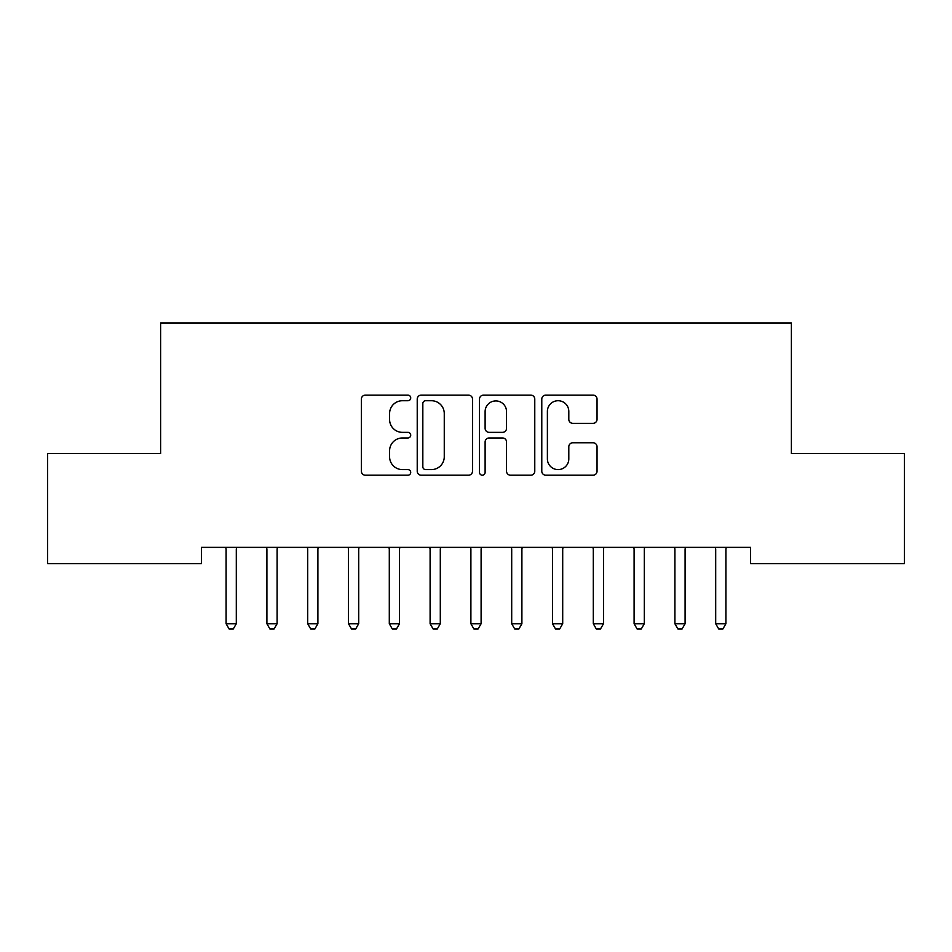 <?xml version="1.0" encoding="UTF-8"?>
<svg xmlns="http://www.w3.org/2000/svg" width="952" height="952" viewBox="0 0 952 952"><rect width="100%" height="100%" fill="white"/><g stroke="black" fill="none" stroke-linecap="round" stroke-linejoin="round"><path stroke-width="1.43" d="M410.717 397.912A2.808 2.808 0 0 0 407.92 395.116L365.366 395.116A4.01 4.01 0 0 0 361.367 399.114L361.367 471.204A4.01 4.01 0 0 0 365.366 475.203L407.92 475.203A2.808 2.808 0 0 0 410.717 472.406A2.808 2.808 0 0 0 407.92 469.598L402.41 469.598A12.816 12.816 0 0 1 389.594 456.781L389.594 450.772A12.816 12.816 0 0 1 402.41 437.968L407.92 437.968A2.808 2.808 0 0 0 410.717 435.159A2.808 2.808 0 0 0 407.92 432.351L402.41 432.351A12.816 12.816 0 0 1 389.594 419.546L389.594 413.537A12.816 12.816 0 0 1 402.41 400.721L407.92 400.721A2.808 2.808 0 0 0 410.717 397.912M593.037 423.342A4.01 4.01 0 0 0 597.047 419.344L597.047 399.114A4.01 4.01 0 0 0 593.037 395.116L545.782 395.116A4.01 4.01 0 0 0 541.783 399.114L541.783 471.204A4.01 4.01 0 0 0 545.782 475.203L593.037 475.203A4.01 4.01 0 0 0 597.047 471.204L597.047 446.774A4.01 4.01 0 0 0 593.037 442.763L572.818 442.763A4.01 4.01 0 0 0 568.808 446.774L568.808 458.888A10.71 10.71 0 0 1 558.098 469.598A10.71 10.71 0 0 1 547.388 458.888L547.388 411.431A10.71 10.71 0 0 1 558.098 400.721A10.71 10.71 0 0 1 568.808 411.431L568.808 419.344A4.01 4.01 0 0 0 572.818 423.342L593.037 423.342M750.581 547.364L201.419 547.364L201.419 563.679L47.6 563.679L47.6 453.521L160.614 453.521L160.614 322.954L791.386 322.954L791.386 453.521L904.4 453.521L904.4 563.679L750.581 563.679L750.581 547.364M472.501 399.114A4.01 4.01 0 0 0 468.491 395.116L421.236 395.116A4.01 4.01 0 0 0 417.226 399.114L417.226 471.204A4.01 4.01 0 0 0 421.236 475.203L468.491 475.203A4.01 4.01 0 0 0 472.501 471.204L472.501 399.114M483.509 395.116L530.764 395.116A4.01 4.01 0 0 1 534.774 399.114L534.774 471.204A4.01 4.01 0 0 1 530.764 475.203L510.546 475.203A4.01 4.01 0 0 1 506.535 471.204L506.535 441.966A4.01 4.01 0 0 0 502.537 437.968L489.114 437.968A4.01 4.01 0 0 0 485.115 441.966L485.115 472.406A2.808 2.808 0 0 1 482.307 475.203A2.808 2.808 0 0 1 479.499 472.406L479.499 399.114A4.01 4.01 0 0 1 483.509 395.116M425.639 400.721A2.808 2.808 0 0 0 422.831 403.517L422.831 466.801A2.808 2.808 0 0 0 425.639 469.598L431.446 469.598A12.816 12.816 0 0 0 444.263 456.781L444.263 413.537A12.816 12.816 0 0 0 431.446 400.721L425.639 400.721M506.535 411.633A10.71 10.71 0 0 0 495.825 400.923A10.71 10.71 0 0 0 485.115 411.633L485.115 428.352A4.01 4.01 0 0 0 489.114 432.351L502.537 432.351A4.01 4.01 0 0 0 506.535 428.352L506.535 411.633M236.298 549.482A4.082 4.082 0 0 1 236.596 547.959A4.082 4.082 0 0 0 236.298 549.482L236.298 623.738L226.1 623.738L226.1 549.482A4.082 4.082 0 0 0 225.802 547.959A4.082 4.082 0 0 1 226.1 549.482M225.802 547.959L225.565 547.364M236.834 547.364L236.596 547.959M236.298 623.738L233.24 629.046L229.158 629.046L226.1 623.738M266.608 547.959A4.082 4.082 0 0 1 266.905 549.482A4.082 4.082 0 0 0 266.608 547.959L266.37 547.364M317.897 549.482A4.082 4.082 0 0 1 318.194 547.959A4.082 4.082 0 0 0 317.897 549.482L317.897 623.738L307.698 623.738L307.698 549.482A4.082 4.082 0 0 0 307.401 547.959A4.082 4.082 0 0 1 307.698 549.482M277.639 547.364L277.401 547.959A4.082 4.082 0 0 0 277.103 549.482L277.103 623.738L266.905 623.738L266.905 549.482M277.103 623.738L274.045 629.046L269.963 629.046L266.905 623.738M307.401 547.959L307.163 547.364M318.432 547.364L318.194 547.959M317.897 623.738L314.838 629.046L310.757 629.046L307.698 623.738M358.702 549.482A4.082 4.082 0 0 1 358.999 547.959A4.082 4.082 0 0 0 358.702 549.482L358.702 623.738L348.503 623.738L348.503 549.482A4.082 4.082 0 0 0 348.206 547.959A4.082 4.082 0 0 1 348.503 549.482M399.495 549.482A4.082 4.082 0 0 1 399.792 547.959A4.082 4.082 0 0 0 399.495 549.482L399.495 623.738L389.297 623.738L389.297 549.482A4.082 4.082 0 0 0 388.999 547.959A4.082 4.082 0 0 1 389.297 549.482M348.206 547.959L347.968 547.364M359.237 547.364L358.999 547.959M358.702 623.738L355.643 629.046L351.562 629.046L348.503 623.738M388.999 547.959L388.761 547.364M400.03 547.364L399.792 547.959M399.495 623.738L396.437 629.046L392.355 629.046L389.297 623.738M440.3 549.482A4.082 4.082 0 0 1 440.597 547.959A4.082 4.082 0 0 0 440.3 549.482L440.3 623.738L430.102 623.738L430.102 549.482A4.082 4.082 0 0 0 429.804 547.959A4.082 4.082 0 0 1 430.102 549.482M429.804 547.959L429.566 547.364M440.835 547.364L440.597 547.959M440.3 623.738L437.242 629.046L433.16 629.046L430.102 623.738M481.105 549.482A4.082 4.082 0 0 1 481.391 547.959A4.082 4.082 0 0 0 481.105 549.482L481.105 623.738L470.895 623.738L470.895 549.482A4.082 4.082 0 0 0 470.609 547.959A4.082 4.082 0 0 1 470.895 549.482M470.609 547.959L470.359 547.364M481.641 547.364L481.391 547.959M481.105 623.738L478.035 629.046L473.965 629.046L470.895 623.738M521.898 549.482A4.082 4.082 0 0 1 522.196 547.959A4.082 4.082 0 0 0 521.898 549.482L521.898 623.738L511.7 623.738L511.7 549.482A4.082 4.082 0 0 0 511.402 547.959A4.082 4.082 0 0 1 511.7 549.482M511.402 547.959L511.164 547.364M522.434 547.364L522.196 547.959M521.898 623.738L518.84 629.046L514.758 629.046L511.7 623.738M562.703 549.482A4.082 4.082 0 0 1 563.001 547.959A4.082 4.082 0 0 0 562.703 549.482L562.703 623.738L552.505 623.738L552.505 549.482A4.082 4.082 0 0 0 552.208 547.959A4.082 4.082 0 0 1 552.505 549.482M552.208 547.959L551.97 547.364M563.239 547.364L563.001 547.959M562.703 623.738L559.645 629.046L555.563 629.046L552.505 623.738M603.497 549.482A4.082 4.082 0 0 1 603.794 547.959A4.082 4.082 0 0 0 603.497 549.482L603.497 623.738L593.298 623.738L593.298 549.482A4.082 4.082 0 0 0 593.001 547.959A4.082 4.082 0 0 1 593.298 549.482M593.001 547.959L592.763 547.364M604.032 547.364L603.794 547.959M603.497 623.738L600.438 629.046L596.357 629.046L593.298 623.738M644.302 549.482A4.082 4.082 0 0 1 644.599 547.959A4.082 4.082 0 0 0 644.302 549.482L644.302 623.738L634.103 623.738L634.103 549.482A4.082 4.082 0 0 0 633.806 547.959A4.082 4.082 0 0 1 634.103 549.482M633.806 547.959L633.568 547.364M644.837 547.364L644.599 547.959M644.302 623.738L641.243 629.046L637.162 629.046L634.103 623.738M685.095 549.482A4.082 4.082 0 0 1 685.392 547.959A4.082 4.082 0 0 0 685.095 549.482L685.095 623.738L674.897 623.738L674.897 549.482A4.082 4.082 0 0 0 674.599 547.959A4.082 4.082 0 0 1 674.897 549.482M674.599 547.959L674.361 547.364M685.63 547.364L685.392 547.959M685.095 623.738L682.037 629.046L677.955 629.046L674.897 623.738M725.9 549.482A4.082 4.082 0 0 1 726.197 547.959A4.082 4.082 0 0 0 725.9 549.482L725.9 623.738L715.702 623.738L715.702 549.482A4.082 4.082 0 0 0 715.404 547.959A4.082 4.082 0 0 1 715.702 549.482M715.404 547.959L715.166 547.364M726.436 547.364L726.197 547.959M725.9 623.738L722.842 629.046L718.76 629.046L715.702 623.738"/></g></svg>
